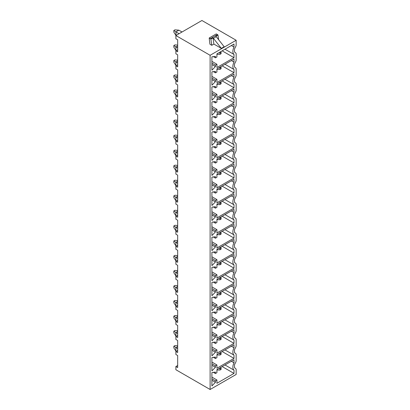 <?xml version="1.0" encoding="UTF-8"?>
<svg xmlns="http://www.w3.org/2000/svg" width="410" height="410" viewBox="0 0 410 410"><rect width="100%" height="100%" fill="white"/><g stroke="black" fill="none" stroke-linecap="round" stroke-linejoin="round"><path stroke-width="0.61" d="M201.93 20.5L175.89 35.537L210.115 55.294L236.155 40.262L201.93 20.5M209.93 44.234L211.77 45.295L213.892 44.07L213.021 37.869L210.899 39.093A2.629 1.517 -120 0 0 210.345 38.673L209.187 38.007L209.93 44.234M221.338 48.37L213.42 38.309L216.249 36.674L224.167 46.74L221.338 48.37L213.892 44.07M210.115 55.294L210.115 389.5L175.89 369.738L175.89 366.519L177.673 365.489M175.89 366.519L177.673 367.55L177.673 355.521L175.89 354.491L175.89 351.483L177.673 350.453M175.89 351.483L177.673 352.513L177.673 340.484L175.89 339.454L175.89 336.446L177.673 335.416M175.89 336.446L177.673 337.481L177.673 325.453L175.89 324.423L175.89 321.414L177.673 320.384M175.89 321.414L177.673 322.444L177.673 310.416L175.89 309.386L175.89 306.378L177.673 305.347M175.89 306.378L177.673 307.408L177.673 295.379L175.89 294.349L175.89 291.346L177.673 290.311M175.89 291.346L177.673 292.376L177.673 280.348L175.89 279.318L175.89 276.309L177.673 275.279M175.89 276.309L177.673 277.339L177.673 265.311L175.89 264.281L175.89 261.272L177.673 260.242M175.89 261.272L177.673 262.303L177.673 250.274L175.89 249.244L175.89 246.241L177.673 245.206M175.89 246.241L177.673 247.271L177.673 235.243L175.89 234.212L175.89 231.204L177.673 230.174M175.89 231.204L177.673 232.234L177.673 220.206L175.89 219.176L175.89 216.167L177.673 215.137M175.89 216.167L177.673 217.197L177.673 205.174L175.89 204.139L175.89 201.136L177.673 200.1M175.89 201.136L177.673 202.166L177.673 190.137L175.89 189.107L175.89 186.099L177.673 185.069M175.89 186.099L177.673 187.129L177.673 175.101L175.89 174.071L175.89 171.062L177.673 170.032M175.89 171.062L177.673 172.097L177.673 160.069L175.89 159.034L175.89 156.031L177.673 155M175.89 156.031L177.673 157.061L177.673 145.032L175.89 144.002L175.89 140.994L177.673 139.964M175.89 140.994L177.673 142.024L177.673 129.996L175.89 128.965L175.89 125.957L177.673 124.927M175.89 125.957L177.673 126.992L177.673 114.964L175.89 113.929L175.89 110.925L177.673 109.895M175.89 110.925L177.673 111.956L177.673 99.927L175.89 98.897L175.89 95.889L177.673 94.859M175.89 95.889L177.673 96.919L177.673 84.89L175.89 83.86L175.89 80.852L177.673 79.822M175.89 80.852L177.673 81.887L177.673 69.859L175.89 68.829L175.89 65.82L177.673 64.79M175.89 35.537L175.89 38.755L177.673 39.785L177.673 51.814L175.89 50.784L177.673 49.753M175.89 50.784L175.89 53.792L177.673 54.822L177.673 66.85L175.89 65.82M236.155 40.262L236.155 44.941A2.629 1.517 120 0 1 235.719 46.576L234.484 48.99L234.484 51.937L235.719 52.916A2.629 1.517 120 0 1 236.155 54.048L236.155 59.978A2.629 1.517 120 0 1 235.719 61.613L234.484 64.021L234.484 66.968L235.719 67.952A2.629 1.517 120 0 1 236.155 69.085L236.155 75.015A2.629 1.517 120 0 1 235.719 76.649L234.484 79.058L234.484 82.005L235.719 82.989A2.629 1.517 120 0 1 236.155 84.117L236.155 90.046A2.629 1.517 120 0 1 235.719 91.681L234.484 94.095L234.484 97.042L235.719 98.021A2.629 1.517 120 0 1 236.155 99.153L236.155 105.083A2.629 1.517 120 0 1 235.719 106.718L234.484 109.127L234.484 112.073L235.719 113.057A2.629 1.517 120 0 1 236.155 114.19L236.155 120.115A2.629 1.517 120 0 1 235.719 121.755L234.484 124.163L234.484 127.11L235.719 128.094A2.629 1.517 120 0 1 236.155 129.222L236.155 135.151A2.629 1.517 120 0 1 235.719 136.786L234.484 139.2L234.484 142.147L235.719 143.126A2.629 1.517 120 0 1 236.155 144.258L236.155 150.188A2.629 1.517 120 0 1 235.719 151.823L234.484 154.232L234.484 157.179L235.719 158.163A2.629 1.517 120 0 1 236.155 159.295L236.155 165.22A2.629 1.517 120 0 1 235.719 166.86L234.484 169.268L234.484 172.215L235.719 173.199A2.629 1.517 120 0 1 236.155 174.327L236.155 180.256A2.629 1.517 120 0 1 235.719 181.891L234.484 184.305L234.484 187.252L235.719 188.231A2.629 1.517 120 0 1 236.155 189.364L236.155 195.293A2.629 1.517 120 0 1 235.719 196.928L234.484 199.337L234.484 202.284L235.719 203.268A2.629 1.517 120 0 1 236.155 204.4L236.155 210.325A2.629 1.517 120 0 1 235.719 211.96L234.484 214.374L234.484 217.32L235.719 218.304A2.629 1.517 120 0 1 236.155 219.432L236.155 225.362A2.629 1.517 120 0 1 235.719 226.996L234.484 229.41L234.484 232.352L235.719 233.336A2.629 1.517 120 0 1 236.155 234.469L236.155 240.398A2.629 1.517 120 0 1 235.719 242.033L234.484 244.442L234.484 247.389L235.719 248.373A2.629 1.517 120 0 1 236.155 249.505L236.155 255.43A2.629 1.517 120 0 1 235.719 257.065L234.484 259.479L234.484 262.426L235.719 263.41A2.629 1.517 120 0 1 236.155 264.537L236.155 270.467A2.629 1.517 120 0 1 235.719 272.102L234.484 274.515L234.484 277.457L235.719 278.441A2.629 1.517 120 0 1 236.155 279.574L236.155 285.503A2.629 1.517 120 0 1 235.719 287.138L234.484 289.547L234.484 292.494L235.719 293.478A2.629 1.517 120 0 1 236.155 294.611L236.155 300.535A2.629 1.517 120 0 1 235.719 302.17L234.484 304.584L234.484 307.531L235.719 308.515A2.629 1.517 120 0 1 236.155 309.642L236.155 315.572A2.629 1.517 120 0 1 235.719 317.207L234.484 319.615L234.484 322.562L235.719 323.546A2.629 1.517 120 0 1 236.155 324.679L236.155 330.609A2.629 1.517 120 0 1 235.719 332.243L234.484 334.652L234.484 337.599L235.719 338.583A2.629 1.517 120 0 1 236.155 339.711L236.155 345.64A2.629 1.517 120 0 1 235.719 347.275L234.484 349.689L234.484 352.636L235.719 353.615A2.629 1.517 120 0 1 236.155 354.747L236.155 360.677A2.629 1.517 120 0 1 235.719 362.312L234.484 364.721L234.484 367.667L235.719 368.651A2.629 1.517 120 0 1 236.155 369.784L236.155 374.463L210.115 389.5M177.673 346.588L175.89 347.618L175.89 351.052L176.264 351.267M175.89 351.052L173.845 347.941L173.845 346.219L177.673 348.649M177.673 345.799L174.957 345.579L173.845 346.219M179.052 33.707L175.89 31.883L176.074 35.429M175.89 35.322L173.845 32.206L173.845 30.489L175.89 31.883L178.868 30.166L174.957 29.843L173.845 30.489M182.03 31.99L178.868 30.166M233.997 370.163L233.997 373.413L216.921 383.273L216.921 379.983L215.434 380.844L215.434 382.315L211.903 385.923L211.903 372.541L215.434 372.07L215.434 373.541L216.921 372.685L216.921 369.61L233.997 359.755L233.997 362.783A7.262 4.192 120 0 0 233.997 370.163L224.982 364.961M233.997 355.132L233.997 358.376L216.921 368.236L216.921 364.951L215.434 365.807L215.434 367.278L211.903 370.891L211.903 357.505L215.434 357.038L215.434 358.509L216.921 357.648L216.921 354.578L233.997 344.718L233.997 347.752A7.262 4.192 120 0 0 233.997 355.132L224.982 349.925M233.997 340.095L233.997 343.344L216.921 353.2L216.921 349.914L215.434 350.776L215.434 352.246L211.903 355.854L211.903 342.473L215.434 342.002L215.434 343.472L216.921 342.611L216.921 339.541L233.997 329.681L233.997 332.715A7.262 4.192 120 0 0 233.997 340.095L224.982 334.888M233.997 325.058L233.997 328.308L216.921 338.168L216.921 334.878L215.434 335.739L215.434 337.21L211.903 340.818L211.903 327.436L215.434 326.965L215.434 328.436L216.921 327.58L216.921 324.505L233.997 314.649L233.997 317.678A7.262 4.192 120 0 0 233.997 325.058L224.982 319.856M233.997 310.027L233.997 313.271L216.921 323.131L216.921 319.846L215.434 320.702L215.434 322.173L211.903 325.786L211.903 312.405L215.434 311.933L215.434 313.404L216.921 312.543L216.921 309.473L233.997 299.613L233.997 302.647A7.262 4.192 120 0 0 233.997 310.027L224.982 304.82M233.997 294.99L233.997 298.239L216.921 308.094L216.921 304.809L215.434 305.67L215.434 307.141L211.903 310.749L211.903 297.368L215.434 296.896L215.434 298.367L216.921 297.506L216.921 294.436L233.997 284.576L233.997 287.61A7.262 4.192 120 0 0 233.997 294.99L224.982 289.783M233.997 279.958L233.997 283.202L216.921 293.063L216.921 289.778L215.434 290.634L215.434 292.104L211.903 295.712L211.903 282.331L215.434 281.86L215.434 283.33L216.921 282.475L216.921 279.4L233.997 269.544L233.997 272.573A7.262 4.192 120 0 0 233.997 279.958L224.982 274.751M233.997 264.921L233.997 268.171L216.921 278.026L216.921 274.741L215.434 275.602L215.434 277.068L211.903 280.681L211.903 267.299L215.434 266.828L215.434 268.299L216.921 267.438L216.921 264.368L233.997 254.507L233.997 257.541A7.262 4.192 120 0 0 233.997 264.921L224.982 259.714M233.997 249.885L233.997 253.134L216.921 262.989L216.921 259.704L215.434 260.565L215.434 262.036L211.903 265.644L211.903 252.263L215.434 251.791L215.434 253.262L216.921 252.401L216.921 249.331L233.997 239.471L233.997 242.505A7.262 4.192 120 0 0 233.997 249.885L224.982 244.678M233.997 234.853L233.997 238.097L216.921 247.958L216.921 244.673L215.434 245.528L215.434 246.999L211.903 250.612L211.903 237.226L215.434 236.754L215.434 238.225L216.921 237.369L216.921 234.294L233.997 224.439L233.997 227.468A7.262 4.192 120 0 0 233.997 234.853L224.982 229.646M233.997 219.816L233.997 223.066L216.921 232.921L216.921 229.636L215.434 230.497L215.434 231.968L211.903 235.576L211.903 222.194L215.434 221.723L215.434 223.194L216.921 222.333L216.921 219.263L233.997 209.402L233.997 212.436A7.262 4.192 120 0 0 233.997 219.816L224.982 214.609M233.997 204.78L233.997 208.029L216.921 217.889L216.921 214.599L215.434 215.46L215.434 216.931L211.903 220.539L211.903 207.158L215.434 206.686L215.434 208.157L216.921 207.296L216.921 204.226L233.997 194.366L233.997 197.4A7.262 4.192 120 0 0 233.997 204.78L224.982 199.573M233.997 189.748L233.997 192.992L216.921 202.853L216.921 199.567L215.434 200.423L215.434 201.894L211.903 205.507L211.903 192.121L215.434 191.649L215.434 193.12L216.921 192.264L216.921 189.189L233.997 179.334L233.997 182.368A7.262 4.192 120 0 0 233.997 189.748L224.982 184.541M233.997 174.711L233.997 177.96L216.921 187.816L216.921 184.531L215.434 185.392L215.434 186.863L211.903 190.471L211.903 177.089L215.434 176.618L215.434 178.089L216.921 177.228L216.921 174.158L233.997 164.297L233.997 167.331A7.262 4.192 120 0 0 233.997 174.711L224.982 169.504M233.997 159.674L233.997 162.924L216.921 172.784L216.921 169.494L215.434 170.355L215.434 171.826L211.903 175.434L211.903 162.052L215.434 161.581L215.434 163.052L216.921 162.191L216.921 159.121L233.997 149.266L233.997 152.294A7.262 4.192 120 0 0 233.997 159.674L224.982 154.467M233.997 144.643L233.997 147.887L216.921 157.748L216.921 154.462L215.434 155.318L215.434 156.789L211.903 160.402L211.903 147.016L215.434 146.549L215.434 148.015L216.921 147.159L216.921 144.084L233.997 134.229L233.997 137.263A7.262 4.192 120 0 0 233.997 144.643L224.982 139.436M233.997 129.606L233.997 132.855L216.921 142.711L216.921 139.426L215.434 140.287L215.434 141.757L211.903 145.365L211.903 131.984L215.434 131.513L215.434 132.983L216.921 132.123L216.921 129.053L233.997 119.192L233.997 122.226A7.262 4.192 120 0 0 233.997 129.606L224.982 124.399M233.997 114.569L233.997 117.819L216.921 127.679L216.921 124.389L215.434 125.25L215.434 126.721L211.903 130.329L211.903 116.947L215.434 116.476L215.434 117.947L216.921 117.091L216.921 114.016L233.997 104.16L233.997 107.189A7.262 4.192 120 0 0 233.997 114.569L224.982 109.362M233.997 99.538L233.997 102.782L216.921 112.642L216.921 109.357L215.434 110.213L215.434 111.684L211.903 115.297L211.903 101.911L215.434 101.444L215.434 102.91L216.921 102.054L216.921 98.984L233.997 89.124L233.997 92.158A7.262 4.192 120 0 0 233.997 99.538L224.982 94.331M233.997 84.501L233.997 87.75L216.921 97.606L216.921 94.32L215.434 95.181L215.434 96.652L211.903 100.26L211.903 86.879L215.434 86.407L215.434 87.878L216.921 87.017L216.921 83.948L233.997 74.087L233.997 77.121A7.262 4.192 120 0 0 233.997 84.501L224.982 79.294M233.997 69.464L233.997 72.713L216.921 82.574L216.921 79.284L215.434 80.145L215.434 81.616L211.903 85.224L211.903 71.842L215.434 71.371L215.434 72.842L216.921 71.986L216.921 68.911L233.997 59.055L233.997 62.084A7.262 4.192 120 0 0 233.997 69.464L224.982 64.262M233.997 54.433L233.997 57.677L216.921 67.537L216.921 64.252L215.434 65.108L215.434 66.579L211.903 70.192L211.903 56.811L215.434 56.339L215.434 57.81L216.921 56.949L216.921 53.879L233.997 44.019L233.997 47.053A7.262 4.192 120 0 0 233.997 54.433L224.982 49.226M177.673 47.95L175.89 46.919L175.89 50.353L176.264 50.568M175.89 50.353L173.845 47.242L173.845 45.52L175.89 46.919L177.673 45.889M177.673 45.1L174.957 44.88L173.845 45.52M177.673 62.986L175.89 61.951L175.89 65.39L176.264 65.605M175.89 65.39L173.845 62.274L173.845 60.557L175.89 61.951L177.673 60.921M177.673 60.137L174.957 59.911L173.845 60.557M177.673 78.018L175.89 76.988L175.89 80.427L176.264 80.642M175.89 80.427L173.845 77.311L173.845 75.594L175.89 76.988L177.673 75.958M177.673 75.173L174.957 74.948L173.845 75.594M177.673 93.055L175.89 92.024L175.89 95.458L176.264 95.673M175.89 95.458L173.845 92.347L173.845 90.625L175.89 92.024L177.673 90.994M177.673 90.205L174.957 89.985L173.845 90.625M177.673 108.091L175.89 107.056L175.89 110.495L176.264 110.71M175.89 110.495L173.845 107.379L173.845 105.662L175.89 107.056L177.673 106.026M177.673 105.242L174.957 105.016L173.845 105.662M177.673 123.123L175.89 122.093L175.89 125.532L176.264 125.747M175.89 125.532L173.845 122.416L173.845 120.699L175.89 122.093L177.673 121.063M177.673 120.279L174.957 120.053L173.845 120.699M177.673 138.16L175.89 137.13L175.89 140.563L176.264 140.779M175.89 140.563L173.845 137.452L173.845 135.73L175.89 137.13L177.673 136.099M177.673 135.31L174.957 135.09L173.845 135.73M177.673 153.196L175.89 152.161L175.89 155.6L176.264 155.815M175.89 155.6L173.845 152.484L173.845 150.767L175.89 152.161L177.673 151.131M177.673 150.347L174.957 150.121L173.845 150.767M177.673 168.228L175.89 167.198L175.89 170.637L176.264 170.847M175.89 170.637L173.845 167.521L173.845 165.804L175.89 167.198L177.673 166.168M177.673 165.384L174.957 165.158L173.845 165.804M177.673 183.265L175.89 182.235L175.89 185.668L176.264 185.884M175.89 185.668L173.845 182.558L173.845 180.836L175.89 182.235L177.673 181.199M177.673 180.415L174.957 180.195L173.845 180.836M177.673 198.296L175.89 197.266L175.89 200.705L176.264 200.921M175.89 200.705L173.845 197.589L173.845 195.872L175.89 197.266L177.673 196.236M177.673 195.452L174.957 195.227L173.845 195.872M177.673 213.333L175.89 212.303L175.89 215.742L176.264 215.952M175.89 215.742L173.845 212.626L173.845 210.909L175.89 212.303L177.673 211.273M177.673 210.489L174.957 210.263L173.845 210.909M177.673 228.37L175.89 227.34L175.89 230.774L176.264 230.989M175.89 230.774L173.845 227.658L173.845 225.941L175.89 227.34L177.673 226.305M177.673 225.52L174.957 225.295L173.845 225.941M177.673 243.402L175.89 242.371L175.89 245.81L176.264 246.026M175.89 245.81L173.845 242.694L173.845 240.977L175.89 242.371L177.673 241.341M177.673 240.557L174.957 240.332L173.845 240.977M177.673 258.438L175.89 257.408L175.89 260.842L176.264 261.057M175.89 260.842L173.845 257.731L173.845 256.009L175.89 257.408L177.673 256.378M177.673 255.589L174.957 255.368L173.845 256.009M177.673 273.475L175.89 272.445L175.89 275.879L176.264 276.094M175.89 275.879L173.845 272.763L173.845 271.046L175.89 272.445L177.673 271.41M177.673 270.626L174.957 270.4L173.845 271.046M177.673 288.507L175.89 287.477L175.89 290.915L176.264 291.131M175.89 290.915L173.845 287.799L173.845 286.083L175.89 287.477L177.673 286.446M177.673 285.662L174.957 285.437L173.845 286.083M177.673 303.543L175.89 302.513L175.89 305.947L176.264 306.162M175.89 305.947L173.845 302.836L173.845 301.114L175.89 302.513L177.673 301.483M177.673 300.694L174.957 300.474L173.845 301.114M177.673 318.58L175.89 317.545L175.89 320.984L176.264 321.199M175.89 320.984L173.845 317.868L173.845 316.151L175.89 317.545L177.673 316.515M177.673 315.731L174.957 315.505L173.845 316.151M177.673 333.612L175.89 332.582L175.89 336.021L176.264 336.236M175.89 336.021L173.845 332.905L173.845 331.188L175.89 332.582L177.673 331.552M177.673 330.767L174.957 330.542L173.845 331.188M233.997 362.783L231.373 361.266M233.997 373.413L222.169 366.581M216.921 379.983L211.903 377.087M215.434 380.844L211.903 378.804M215.434 382.315L211.903 380.275M215.434 373.541L213.364 372.347M219.176 368.313L219.975 368.774L219.975 370.061L221.087 369.42L221.087 368.129L219.975 368.774M216.921 369.979L219.975 370.061M220.672 367.447L221.087 368.129M233.997 347.752L231.373 346.235M233.997 358.376L222.169 351.549M216.921 364.951L211.903 362.05M215.434 365.807L211.903 363.767M215.434 367.278L211.903 365.238M215.434 358.509L213.364 357.31M219.176 353.276L219.975 353.738L219.975 355.029L221.087 354.383L221.087 353.092L219.975 353.738M216.921 354.942L219.975 355.029M220.672 352.41L221.087 353.092M233.997 332.715L231.373 331.198M233.997 343.344L222.169 336.513M216.921 349.914L211.903 347.014M215.434 350.776L211.903 348.736M215.434 352.246L211.903 350.207M215.434 343.472L213.364 342.278M219.176 338.24L219.975 338.701L219.975 339.992L221.087 339.347L221.087 338.06L219.975 338.701M216.921 339.91L219.975 339.992M220.672 337.379L221.087 338.06M233.997 317.678L231.373 316.166M233.997 328.308L222.169 321.476M216.921 334.878L211.903 331.982M215.434 335.739L211.903 333.699M215.434 337.21L211.903 335.17M215.434 328.436L213.364 327.241M219.176 323.208L219.975 323.669L219.975 324.956L221.087 324.315L221.087 323.024L219.975 323.669M216.921 324.874L219.975 324.956M220.672 322.342L221.087 323.024M233.997 302.647L231.373 301.13M233.997 313.271L222.169 306.444M216.921 319.846L211.903 316.945M215.434 320.702L211.903 318.662M215.434 322.173L211.903 320.133M215.434 313.404L213.364 312.205M219.176 308.171L219.975 308.633L219.975 309.924L221.087 309.278L221.087 307.987L219.975 308.633M216.921 309.837L219.975 309.924M220.672 307.305L221.087 307.987M233.997 287.61L231.373 286.093M233.997 298.239L222.169 291.407M216.921 304.809L211.903 301.909M215.434 305.67L211.903 303.631M215.434 307.141L211.903 305.101M215.434 298.367L213.364 297.173M219.176 293.135L219.975 293.601L219.975 294.887L221.087 294.242L221.087 292.955L219.975 293.601M216.921 294.805L219.975 294.887M220.672 292.274L221.087 292.955M233.997 272.573L231.373 271.061M233.997 283.202L222.169 276.371M216.921 289.778L211.903 286.877M215.434 290.634L211.903 288.594M215.434 292.104L211.903 290.065M215.434 283.33L213.364 282.136M219.176 278.103L219.975 278.564L219.975 279.851L221.087 279.21L221.087 277.918L219.975 278.564M216.921 279.769L219.975 279.851M220.672 277.237L221.087 277.918M233.997 257.541L231.373 256.024M233.997 268.171L222.169 261.339M216.921 274.741L211.903 271.84M215.434 275.602L211.903 273.557M215.434 277.068L211.903 275.028M215.434 268.299L213.364 267.1M219.176 263.066L219.975 263.527L219.975 264.819L221.087 264.173L221.087 262.887L219.975 263.527M216.921 264.732L219.975 264.819M220.672 262.205L221.087 262.887M233.997 242.505L231.373 240.988M233.997 253.134L222.169 246.302M216.921 259.704L211.903 256.803M215.434 260.565L211.903 258.525M215.434 262.036L211.903 259.996M215.434 253.262L213.364 252.068M219.176 248.029L219.975 248.496L219.975 249.782L221.087 249.136L221.087 247.85L219.975 248.496M216.921 249.7L219.975 249.782M220.672 247.168L221.087 247.85M233.997 227.468L231.373 225.956M233.997 238.097L222.169 231.266M216.921 244.673L211.903 241.772M215.434 245.528L211.903 243.489M215.434 246.999L211.903 244.96M215.434 238.225L213.364 237.031M219.176 232.998L219.975 233.459L219.975 234.745L221.087 234.105L221.087 232.813L219.975 233.459M216.921 234.663L219.975 234.745M220.672 232.132L221.087 232.813M233.997 212.436L231.373 210.919M233.997 223.066L222.169 216.234M216.921 229.636L211.903 226.735M215.434 230.497L211.903 228.452M215.434 231.968L211.903 229.923M215.434 223.194L213.364 222M219.176 217.961L219.975 218.422L219.975 219.714L221.087 219.068L221.087 217.782L219.975 218.422M216.921 219.627L219.975 219.714M220.672 217.1L221.087 217.782M233.997 197.4L231.373 195.883M233.997 208.029L222.169 201.197M216.921 214.599L211.903 211.703M215.434 215.46L211.903 213.42M215.434 216.931L211.903 214.891M215.434 208.157L213.364 206.963M219.176 202.929L219.975 203.391L219.975 204.677L221.087 204.031L221.087 202.745L219.975 203.391M216.921 204.595L219.975 204.677M220.672 202.063L221.087 202.745M233.997 182.368L231.373 180.851M233.997 192.992L222.169 186.166M216.921 199.567L211.903 196.667M215.434 200.423L211.903 198.384M215.434 201.894L211.903 199.854M215.434 193.12L213.364 191.926M219.176 187.893L219.975 188.354L219.975 189.64L221.087 189L221.087 187.708L219.975 188.354M216.921 189.558L219.975 189.64M220.672 187.027L221.087 187.708M233.997 167.331L231.373 165.814M233.997 177.96L222.169 171.129M216.921 184.531L211.903 181.63M215.434 185.392L211.903 183.352M215.434 186.863L211.903 184.818M215.434 178.089L213.364 176.894M219.176 172.856L219.975 173.317L219.975 174.609L221.087 173.963L221.087 172.677L219.975 173.317M216.921 174.522L219.975 174.609M220.672 171.995L221.087 172.677M233.997 152.294L231.373 150.777M233.997 162.924L222.169 156.092M216.921 169.494L211.903 166.598M215.434 170.355L211.903 168.315M215.434 171.826L211.903 169.786M215.434 163.052L213.364 161.858M219.176 157.824L219.975 158.286L219.975 159.572L221.087 158.926L221.087 157.64L219.975 158.286M216.921 159.49L219.975 159.572M220.672 156.958L221.087 157.64M233.997 137.263L231.373 135.746M233.997 147.887L222.169 141.06M216.921 154.462L211.903 151.562M215.434 155.318L211.903 153.278M215.434 156.789L211.903 154.749M215.434 148.015L213.364 146.821M219.176 142.788L219.975 143.249L219.975 144.54L221.087 143.895L221.087 142.603L219.975 143.249M216.921 144.453L219.975 144.54M220.672 141.922L221.087 142.603M233.997 122.226L231.373 120.709M233.997 132.855L222.169 126.024M216.921 139.426L211.903 136.525M215.434 140.287L211.903 138.247M215.434 141.757L211.903 139.713M215.434 132.983L213.364 131.789M219.176 127.751L219.975 128.212L219.975 129.504L221.087 128.858L221.087 127.571L219.975 128.212M216.921 129.422L219.975 129.504M220.672 126.89L221.087 127.571M233.997 107.189L231.373 105.672M233.997 117.819L222.169 110.987M216.921 124.389L211.903 121.493M215.434 125.25L211.903 123.21M215.434 126.721L211.903 124.681M215.434 117.947L213.364 116.753M219.176 112.719L219.975 113.18L219.975 114.467L221.087 113.826L221.087 112.535L219.975 113.18M216.921 114.385L219.975 114.467M220.672 111.853L221.087 112.535M233.997 92.158L231.373 90.641M233.997 102.782L222.169 95.955M216.921 109.357L211.903 106.456M215.434 110.213L211.903 108.173M215.434 111.684L211.903 109.644M215.434 102.91L213.364 101.716M219.176 97.682L219.975 98.144L219.975 99.435L221.087 98.789L221.087 97.498L219.975 98.144M216.921 99.348L219.975 99.435M220.672 96.816L221.087 97.498M233.997 77.121L231.373 75.604M233.997 87.75L222.169 80.919M216.921 94.32L211.903 91.42M215.434 95.181L211.903 93.142M215.434 96.652L211.903 94.613M215.434 87.878L213.364 86.684M219.176 82.646L219.975 83.107L219.975 84.398L221.087 83.753L221.087 82.466L219.975 83.107M216.921 84.317L219.975 84.398M220.672 81.785L221.087 82.466M233.997 62.084L231.373 60.572M233.997 72.713L222.169 65.882M216.921 79.284L211.903 76.388M215.434 80.145L211.903 78.105M215.434 81.616L211.903 79.576M215.434 72.842L213.364 71.647M219.176 67.614L219.975 68.075L219.975 69.362L221.087 68.721L221.087 67.43L219.975 68.075M216.921 69.28L219.975 69.362M220.672 66.748L221.087 67.43M233.997 47.053L231.373 45.536M233.997 57.677L222.169 50.85M216.921 64.252L211.903 61.351M215.434 65.108L211.903 63.068M215.434 66.579L211.903 64.539M215.434 57.81L213.364 56.611M219.176 52.577L219.975 53.039L219.975 54.33L221.087 53.684L221.087 52.393L219.975 53.039M216.921 54.243L219.975 54.33M220.672 51.711L221.087 52.393M211.77 45.295L210.899 39.093M213.42 38.309A2.629 1.517 -120 0 0 213.021 37.869M216.249 36.674A2.629 1.517 -120 0 0 215.85 36.239L217.966 35.014A2.629 1.517 -120 0 0 217.413 34.594L216.254 33.922L209.187 38.007M217.966 35.014L218.627 39.698M210.345 38.673L217.413 34.594"/></g></svg>
